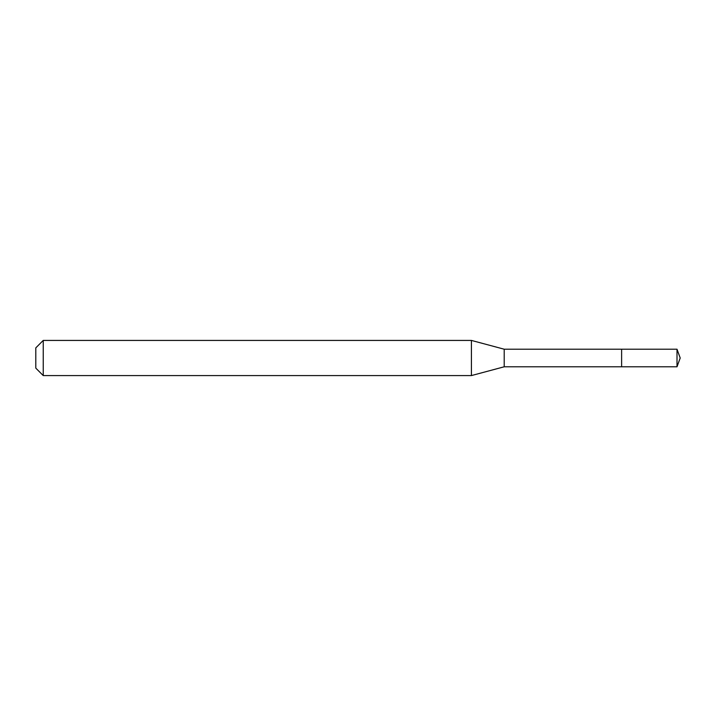 <?xml version="1.0" encoding="UTF-8"?>
<svg xmlns="http://www.w3.org/2000/svg" width="716" height="716" viewBox="0 0 716 716"><rect width="100%" height="100%" fill="white"/><g stroke="black" fill="none" stroke-linecap="round" stroke-linejoin="round"><path stroke-width="1.07" d="M504.207 358L504.207 366.789L677.005 366.789L677.005 349.211L621.622 349.211L621.622 366.789L621.622 349.211L504.207 349.211L504.207 358M43.237 340.422L43.237 375.578L35.8 368.131L35.8 347.869L43.237 340.422L471.414 340.422L471.414 375.578L504.207 366.789M43.237 375.578L471.414 375.578M504.207 349.211L471.414 340.422M677.005 349.211L680.2 358L677.005 366.789"/></g></svg>
